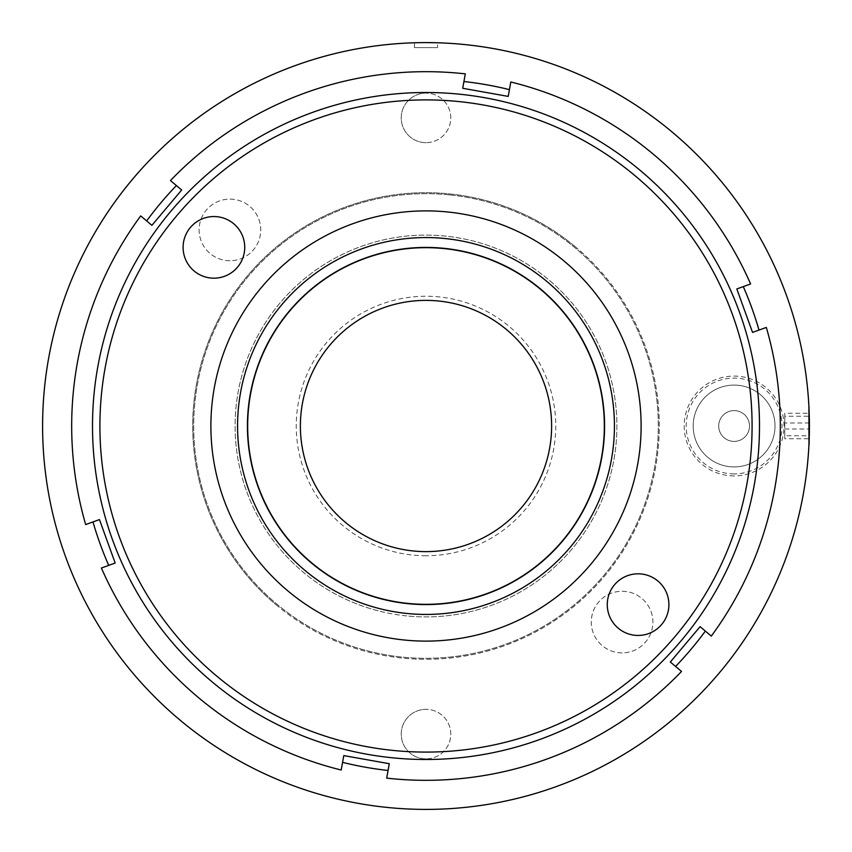 <?xml version="1.0" encoding="UTF-8"?>
<svg xmlns="http://www.w3.org/2000/svg" width="852" height="852" viewBox="0 0 852 852"><rect width="100%" height="100%" fill="white"/><g stroke="black" fill="none" stroke-linecap="round" stroke-linejoin="round"><path stroke-width="0.64" stroke-dasharray="4.26 3.19" d="M378.192 610.82A190.901 190.901 0 0 1 241.18 378.192A190.901 190.901 0 0 1 473.808 241.18A190.901 190.901 0 0 1 610.82 473.808A190.901 190.901 0 0 1 378.192 610.82M470.719 253.119A178.579 178.579 0 0 0 253.119 381.281A178.579 178.579 0 0 0 381.281 598.881A178.579 178.579 0 0 0 598.881 470.719A178.579 178.579 0 0 0 470.719 253.119A178.579 178.579 0 0 0 253.119 381.281A178.579 178.579 0 0 0 381.281 598.881A178.579 178.579 0 0 0 598.881 470.719A178.579 178.579 0 0 0 470.719 253.119M434.967 247.9A178.324 178.324 0 0 0 247.9 417.033A178.324 178.324 0 0 0 417.033 604.1A178.324 178.324 0 0 0 604.1 434.967A178.324 178.324 0 0 0 434.967 247.9M444.265 248.358A178.579 178.579 0 0 0 248.358 407.735A178.579 178.579 0 0 0 407.735 603.642A178.579 178.579 0 0 0 603.642 444.265A178.579 178.579 0 0 0 444.265 248.358M406.479 615.9A190.901 190.901 0 0 1 236.1 406.479A190.901 190.901 0 0 1 445.521 236.1A190.901 190.901 0 0 1 615.9 445.521A190.901 190.901 0 0 1 406.479 615.9M809.4 444.829L809.4 407.171M808.91 406.681L808.899 445.596C809.443 446.799 809.443 405.19 808.899 406.404L808.91 445.319M197.749 697A354.315 354.315 0 0 0 341.205 770.016L342.568 762.359A346.551 346.551 0 0 0 388.075 770.474L386.702 778.132A354.315 354.315 0 0 0 681.536 671.44L675.583 666.434A346.551 346.551 0 0 0 705.349 631.087L711.303 636.093A354.315 354.315 0 0 0 766.331 327.424L759.004 330.075A346.551 346.551 0 0 0 743.285 286.613L750.601 283.961A354.315 354.315 0 0 0 510.795 81.984L509.432 89.641A346.551 346.551 0 0 0 463.925 81.526L465.298 73.868A354.315 354.315 0 0 0 170.464 180.56L176.417 185.566A346.551 346.551 0 0 0 146.65 220.913L140.697 215.907A354.315 354.315 0 0 0 85.669 524.576L92.996 521.925A346.551 346.551 0 0 0 108.715 565.387L101.399 568.039A354.315 354.315 0 0 0 197.749 697M211.158 681.067A333.483 333.483 0 0 1 170.933 211.158A333.483 333.483 0 0 1 640.842 170.933A333.483 333.483 0 0 1 681.067 640.842A333.483 333.483 0 0 1 211.158 681.067M547.389 281.874A188.43 188.43 0 0 1 570.126 547.389A188.43 188.43 0 0 1 304.611 570.126A188.43 188.43 0 0 1 281.874 304.611A188.43 188.43 0 0 1 547.389 281.874M194.064 270.936A30.81 30.81 0 0 0 237.484 267.219A30.81 30.81 0 0 0 233.767 223.799A30.81 30.81 0 0 0 190.347 227.516A30.81 30.81 0 0 0 194.064 270.936M618.232 628.201A30.81 30.81 0 0 0 661.653 624.484A30.81 30.81 0 0 0 657.936 581.064A30.81 30.81 0 0 0 614.516 584.781A30.81 30.81 0 0 0 618.232 628.201M237.687 426A188.313 188.313 0 0 1 426 237.687A188.313 188.313 0 0 1 614.313 426A188.313 188.313 0 0 1 426 614.313A188.313 188.313 0 0 1 237.687 426A188.313 188.313 0 0 1 426 237.687A188.313 188.313 0 0 1 614.313 426A188.313 188.313 0 0 1 426 614.313A188.313 188.313 0 0 1 237.687 426M437.555 47.605L414.445 47.605L437.555 47.605L437.555 42.77L426 42.6A383.4 383.4 0 0 0 42.6 426A383.4 383.4 0 0 0 426 809.4A383.4 383.4 0 0 0 809.4 426A383.4 383.4 0 0 0 426 42.6L414.445 42.77L426 42.6M622.077 652.888A30.81 30.81 0 0 1 591.267 622.077A30.81 30.81 0 0 1 622.077 591.267A30.81 30.81 0 0 1 652.888 622.077A30.81 30.81 0 0 1 622.077 652.888A30.81 30.81 0 0 1 591.267 622.077A30.81 30.81 0 0 1 622.077 591.267A30.81 30.81 0 0 1 652.888 622.077A30.81 30.81 0 0 1 622.077 652.888M229.923 260.733A30.81 30.81 0 0 1 199.112 229.923A30.81 30.81 0 0 1 229.923 199.112A30.81 30.81 0 0 1 260.733 229.923A30.81 30.81 0 0 1 229.923 260.733A30.81 30.81 0 0 1 199.112 229.923A30.81 30.81 0 0 1 229.923 199.112A30.81 30.81 0 0 1 260.733 229.923A30.81 30.81 0 0 1 229.923 260.733M414.445 47.605L414.445 42.77M734.104 475.917A49.917 49.917 0 0 1 684.188 426A49.917 49.917 0 0 1 734.104 376.083A49.917 49.917 0 0 1 784.01 426A49.917 49.917 0 0 1 734.104 475.917M734.104 473.904A47.904 47.904 0 0 1 686.201 426A47.904 47.904 0 0 1 734.104 378.096A47.904 47.904 0 0 1 781.998 426A47.904 47.904 0 0 1 734.104 473.904M734.104 466.917A40.917 40.917 0 0 1 693.187 426A40.917 40.917 0 0 1 734.104 385.083A40.917 40.917 0 0 1 775.011 426A40.917 40.917 0 0 1 734.104 466.917A40.917 40.917 0 0 1 693.187 426A40.917 40.917 0 0 1 734.104 385.083A40.917 40.917 0 0 1 775.011 426A40.917 40.917 0 0 1 734.104 466.917M734.104 441.4A15.4 15.4 0 0 1 718.694 426A15.4 15.4 0 0 1 734.104 410.6A15.4 15.4 0 0 0 718.694 426A15.4 15.4 0 0 0 734.104 441.4A15.4 15.4 0 0 0 749.504 426A15.4 15.4 0 0 0 734.104 410.6A15.4 15.4 0 0 1 749.504 426A15.4 15.4 0 0 1 734.104 441.4M426 758.876A24.772 24.772 0 0 1 401.228 734.104A24.772 24.772 0 0 1 426 709.333A24.772 24.772 0 0 0 401.228 734.104A24.772 24.772 0 0 0 426 758.876A24.772 24.772 0 0 0 450.772 734.104A24.772 24.772 0 0 0 426 709.333A24.772 24.772 0 0 1 450.772 734.104A24.772 24.772 0 0 1 426 758.876M426 142.667A24.772 24.772 0 0 1 401.228 117.895A24.772 24.772 0 0 1 426 93.124A24.772 24.772 0 0 0 401.228 117.895A24.772 24.772 0 0 0 426 142.667A24.772 24.772 0 0 0 450.772 117.895A24.772 24.772 0 0 0 426 93.124A24.772 24.772 0 0 1 450.772 117.895A24.772 24.772 0 0 1 426 142.667M426 555.749A129.749 129.749 0 0 1 296.251 426A129.749 129.749 0 0 1 426 296.251A129.749 129.749 0 0 1 555.749 426A129.749 129.749 0 0 1 426 555.749M808.974 444.105L809.379 429.738M705.349 631.087L700.099 626.657L670.332 662.004L675.583 666.434M388.075 770.474L389.279 763.712L343.782 755.596L342.568 762.359M108.715 565.387L115.18 563.044L99.45 519.592L92.996 521.925M146.65 220.913L151.901 225.343L181.668 189.996L176.417 185.566M463.925 81.526L462.721 88.288L508.218 96.404L509.432 89.641M743.285 286.613L736.82 288.956L752.55 332.408L759.004 330.075M809.4 416.255L809.4 438.748L809.4 413.252L809.4 416.255L784.756 416.255L784.756 413.252L809.4 413.252M809.4 422.997L784.756 422.997L784.756 413.252M784.756 422.997L784.756 435.745L809.4 435.745M784.756 435.745L784.756 438.748L809.4 438.748M784.756 416.255L784.756 438.748M784.756 429.003L809.4 429.003M275.707 604.43A233.288 233.288 0 0 0 604.43 576.293A233.288 233.288 0 0 0 576.293 247.57A233.288 233.288 0 0 1 604.43 576.293A233.288 233.288 0 0 1 275.707 604.43A233.288 233.288 0 0 1 247.57 275.707A233.288 233.288 0 0 1 576.293 247.57A233.288 233.288 0 0 0 247.57 275.707A233.288 233.288 0 0 0 275.707 604.43M449.76 194.906A232.308 232.308 0 0 1 657.094 449.76A232.308 232.308 0 0 1 402.24 657.094A232.308 232.308 0 0 1 194.906 402.24A232.308 232.308 0 0 1 449.76 194.906A232.308 232.308 0 0 1 657.094 449.76A232.308 232.308 0 0 1 402.24 657.094A232.308 232.308 0 0 1 194.906 402.24A232.308 232.308 0 0 1 449.76 194.906"/><path stroke-width="1.28" d="M434.967 247.9A178.324 178.324 0 0 0 247.9 417.033A178.324 178.324 0 0 0 417.033 604.1A178.324 178.324 0 0 0 604.1 434.967A178.324 178.324 0 0 0 434.967 247.9M444.265 248.358A178.579 178.579 0 0 0 248.358 407.735A178.579 178.579 0 0 0 407.735 603.642A178.579 178.579 0 0 0 603.642 444.265A178.579 178.579 0 0 0 444.265 248.358M808.91 406.681L808.974 444.105M341.205 770.016A354.315 354.315 0 0 1 101.399 568.039L115.18 563.044L99.45 519.592L85.669 524.576A354.315 354.315 0 0 1 140.697 215.907L151.901 225.343L181.668 189.996L170.464 180.56A354.315 354.315 0 0 1 465.298 73.868L462.721 88.288L508.218 96.404L510.795 81.984A354.315 354.315 0 0 1 750.601 283.961L736.82 288.956L752.55 332.408L766.331 327.424A354.315 354.315 0 0 1 711.303 636.093L700.099 626.657L670.332 662.004L681.536 671.44A354.315 354.315 0 0 1 386.702 778.132L389.279 763.712L343.782 755.596L341.205 770.016M211.158 681.067A333.483 333.483 0 0 1 170.933 211.158A333.483 333.483 0 0 1 640.842 170.933A333.483 333.483 0 0 1 681.067 640.842A333.483 333.483 0 0 1 211.158 681.067M304.611 570.126A188.43 188.43 0 0 0 570.126 547.389A188.43 188.43 0 0 0 547.389 281.874A188.43 188.43 0 0 0 281.874 304.611A188.43 188.43 0 0 0 304.611 570.126M564.578 261.468A215.119 215.119 0 0 1 590.532 564.578A215.119 215.119 0 0 1 287.422 590.532A215.119 215.119 0 0 1 261.468 287.422A215.119 215.119 0 0 1 564.578 261.468M636.071 176.588A326.092 326.092 0 0 0 176.588 215.929A326.092 326.092 0 0 0 215.929 675.412A326.092 326.092 0 0 0 675.412 636.071A326.092 326.092 0 0 0 636.071 176.588M194.064 270.936A30.81 30.81 0 0 0 237.484 267.219A30.81 30.81 0 0 0 233.767 223.799A30.81 30.81 0 0 0 190.347 227.516A30.81 30.81 0 0 0 194.064 270.936M618.232 628.201A30.81 30.81 0 0 0 661.653 624.484A30.81 30.81 0 0 0 657.936 581.064A30.81 30.81 0 0 0 614.516 584.781A30.81 30.81 0 0 0 618.232 628.201M426 42.6A383.4 383.4 0 0 0 42.6 426A383.4 383.4 0 0 0 426 809.4A383.4 383.4 0 0 0 809.4 426A383.4 383.4 0 0 0 426 42.6L437.555 42.77M426 551.617A125.617 125.617 0 0 1 300.383 426A125.617 125.617 0 0 1 426 300.383A125.617 125.617 0 0 1 551.617 426A125.617 125.617 0 0 1 426 551.617M809.379 429.738L808.899 406.404M675.583 666.434A346.551 346.551 0 0 0 705.349 631.087M342.568 762.359A346.551 346.551 0 0 0 388.075 770.474M92.996 521.925A346.551 346.551 0 0 0 108.715 565.387M176.417 185.566A346.551 346.551 0 0 0 146.65 220.913M509.432 89.641A346.551 346.551 0 0 0 463.925 81.526M759.004 330.075A346.551 346.551 0 0 0 743.285 286.613"/></g></svg>

